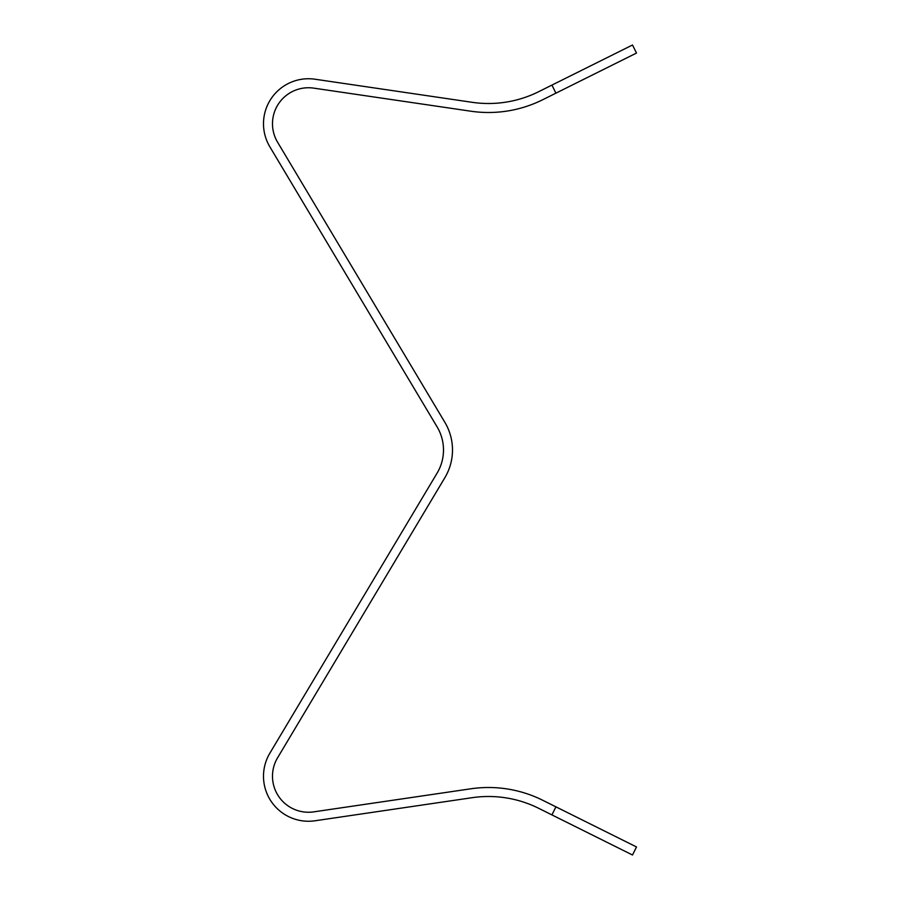 <?xml version="1.0" encoding="UTF-8"?>
<svg xmlns="http://www.w3.org/2000/svg" width="900" height="900" viewBox="0 0 900 900"><rect width="100%" height="100%" fill="white"/><g stroke="black" fill="none" stroke-linecap="round" stroke-linejoin="round"><path stroke-width="0.67" stroke-dasharray="4.5 3.38" d="M272.498 776.25A36 36 0 0 0 313.729 811.867L470.835 788.794A121.5 121.5 0 0 1 542.621 800.224L555.93 806.85L551.925 814.905L538.616 808.279A112.5 112.5 0 0 0 472.14 797.692L315.034 820.778A45 45 0 0 1 269.865 753.176L437.13 473.074A45 45 0 0 0 437.13 426.926L269.865 146.824A45 45 0 0 1 315.034 79.222L472.14 102.308A112.5 112.5 0 0 0 538.616 91.721L632.498 45L636.502 53.055L542.621 99.776A121.5 121.5 0 0 1 470.835 111.206L313.729 88.133A36 36 0 0 0 277.582 142.211L444.859 422.314A54 54 0 0 1 444.859 477.686L277.582 757.789A36 36 0 0 0 272.498 776.25M551.925 814.905L632.498 855L636.502 846.945L555.93 806.85M551.925 85.095L555.93 93.15"/><path stroke-width="1.35" d="M555.93 806.85L542.621 800.224A121.5 121.5 0 0 0 470.835 788.794L313.729 811.867A36 36 0 0 1 277.582 757.789L444.859 477.686A54 54 0 0 0 444.859 422.314L277.582 142.211A36 36 0 0 1 313.729 88.133L470.835 111.206A121.5 121.5 0 0 0 542.621 99.776L555.93 93.15L551.925 85.095L538.616 91.721A112.5 112.5 0 0 1 472.14 102.308L315.034 79.222A45 45 0 0 0 269.865 146.824L437.13 426.926A45 45 0 0 1 437.13 473.074L269.865 753.176A45 45 0 0 0 315.034 820.778L472.14 797.692A112.5 112.5 0 0 1 538.616 808.279L632.498 855L636.502 846.945L555.93 806.85L551.925 814.905M551.925 85.095L632.498 45L636.502 53.055L555.93 93.15"/></g></svg>
